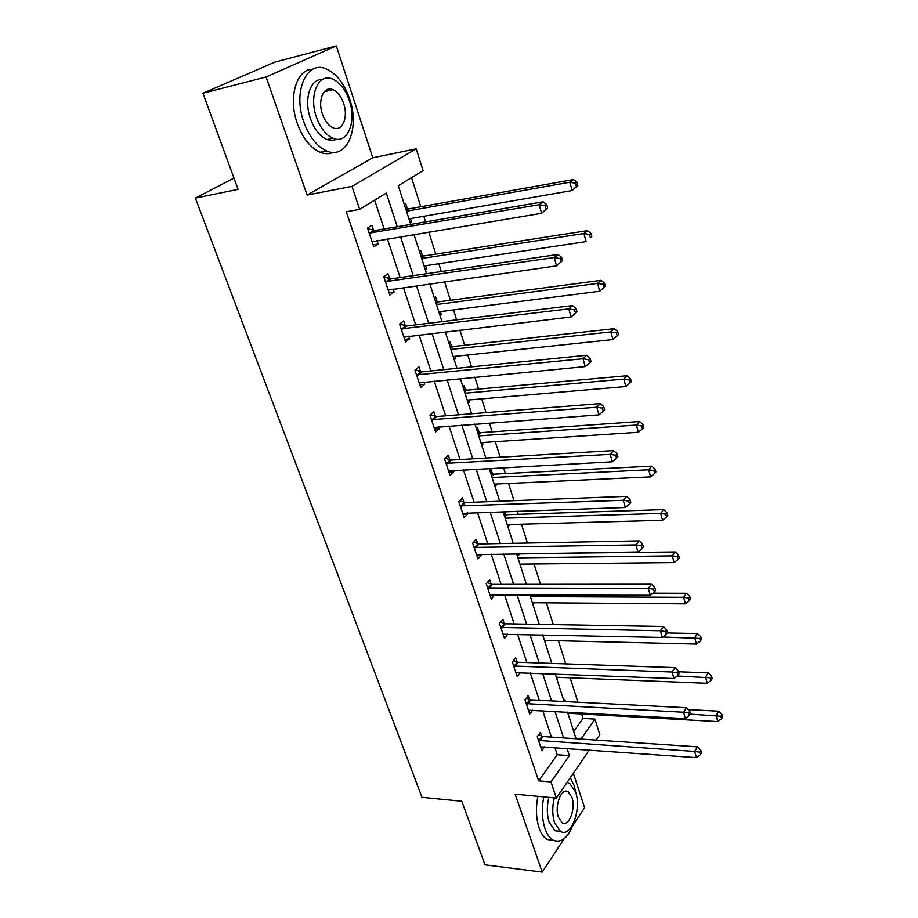 <?xml version="1.0" encoding="UTF-8"?>
<svg xmlns="http://www.w3.org/2000/svg" width="918" height="918" viewBox="0 0 918 918"><rect width="100%" height="100%" fill="white"/><g stroke="black" fill="none" stroke-linecap="round" stroke-linejoin="round"><path stroke-width="1.38" d="M325.947 91.33L325.305 90.664M573.739 731.508L583.045 718.427L594.933 719.104L599.821 734.71L596.126 740.092M572.557 825.97L584.594 807.668L573.371 773.254M589.31 750.017L556.354 798.052L515.159 794.196L542.205 872.1L485.025 864.848L461.777 801.253L421.982 797.317L195.373 198.081L238.095 189.372L202.958 93.246L274.861 62.126L336.309 45.9L266.105 76.974L307.117 195.075L351.961 186.377L416.221 148.842L423.049 170.622L398.297 185.734L410.736 224.417M307.117 195.075L372.777 157.781L336.309 45.9M372.777 157.781L416.221 148.842M583.045 718.427L581.645 714.009M577.904 702.236L570.158 677.805M565.74 663.886L558.408 640.753M553.29 624.596L546.382 602.828M540.518 584.33L534.069 563.996M527.414 543.031L521.447 524.212M518.303 514.309L517.304 511.154M513.988 500.689L508.526 483.465M505.393 473.596L503.512 467.664M500.207 457.233L495.284 441.696M492.163 431.873L489.351 423.014M486.07 412.641L481.709 398.882M478.599 389.106L474.824 377.172M471.542 366.856L467.778 354.979M464.692 345.248L459.884 330.09M456.636 319.843L453.492 309.94M450.428 300.278L444.541 281.711M441.317 271.533L438.838 263.73M435.798 254.125L428.775 231.979M425.573 221.881L423.795 216.281M420.777 206.757L411.539 177.644M542.205 872.1L564.168 838.731M202.958 93.246L266.105 76.974M233.975 178.103L195.373 198.081M404.379 204.645L405.745 203.773L407.34 208.73M410.266 222.959L411.62 222.064L410.507 218.587M419.56 251.876L420.892 250.958L422.441 255.778M425.298 269.72L426.618 268.779L425.631 265.704M434.352 297.902L435.648 296.927L437.163 301.632M439.951 315.299L441.225 314.3L440.365 311.615M448.776 342.77L450.038 341.748L451.507 346.327M454.226 359.718L455.477 358.686L454.731 356.368M462.833 386.501L464.06 385.445L465.495 389.909M468.157 403.036L469.362 401.958L468.731 399.996M476.545 429.165L477.739 428.063L479.139 432.424M481.732 445.299L482.914 444.174L482.398 442.545M489.925 470.785L491.096 469.637L492.461 473.895M494.986 486.529L496.145 485.37L495.72 484.061M507.929 526.771L509.042 525.578L508.721 524.568M505.451 514.378L504.556 511.59M520.552 566.073L521.413 564.122M532.888 604.446L533.817 602.736M544.948 641.923L545.923 640.454M556.721 678.563L557.674 677.3M563.836 700.686L564.822 699.344L565.545 701.604M568.231 714.365L568.988 713.309M397.264 226.712L386.317 193.055L359.638 209.35L346.281 211.783L538.659 780.862L557.226 754.745L554.862 747.573M551.42 737.108L542.733 710.716M539.291 700.273L530.306 672.986M526.875 662.566L517.58 634.327M514.16 623.942L504.544 594.715M501.136 584.364L491.176 554.128M487.779 543.8L477.475 512.496M474.09 502.215L463.429 469.809M460.056 459.574L449.005 426.009M445.655 415.831L434.214 381.062M430.875 370.952L419.021 334.921M415.716 324.869L403.415 287.529M400.133 277.557L387.385 238.841M384.137 228.949L374.659 200.17M373.592 230.315L371.893 225.22L367.498 228.008L373.798 246.873L378.147 244.027L376.988 240.562M389.657 278.67L388.004 273.713L383.735 276.662L389.875 295.034L394.086 292.016L393.088 288.986M405.297 325.741L403.69 320.921L399.548 324.031L405.515 341.921L409.612 338.742L408.751 336.126M420.524 371.595L418.964 366.89L414.936 370.161L420.754 387.58L424.736 384.263L424.001 382.037M435.373 416.267L433.847 411.689L429.934 415.085L435.602 432.068L439.47 428.614L438.861 426.767M449.831 459.803L448.351 455.339L444.541 458.874L450.072 475.421L453.836 471.841L453.343 470.349M463.934 502.249L462.488 497.9L458.793 501.561L464.175 517.695L467.836 513.988L467.457 512.841M477.693 543.651L476.281 539.405L472.678 543.181L477.934 558.913L481.491 555.092L481.216 554.265M491.107 584.032L489.73 579.889L486.23 583.779L491.348 599.121L494.653 594.68M504.2 623.437L502.857 619.398L499.449 623.391L504.441 638.366L507.746 634.12M516.983 661.912L515.675 657.965L512.347 662.05L517.224 676.669L520.472 672.607M529.468 699.47L528.183 695.615L524.947 699.791L529.709 714.078L532.681 710.165M541.654 736.156L540.404 732.392L537.248 736.661L541.895 750.603L544.638 746.839M556.354 798.052L550.972 781.929L569.367 755.64L567.026 748.434M538.659 780.862L550.972 781.929M359.638 209.35L351.961 186.377M580.968 739.07L594.933 719.104M413.961 234.434L426.572 273.69M429.819 283.8L441.983 321.644M445.264 331.823L456.992 368.325M460.285 378.572L471.611 413.788M474.916 424.093L485.84 458.071M489.168 468.432L499.713 501.239M503.064 511.636L513.242 543.307M516.593 553.749L526.427 584.341M529.801 594.818L539.291 624.366M542.676 634.866L551.844 663.416M555.241 673.95L564.1 701.536M567.496 712.093L576.068 738.749M563.595 737.911L554.965 711.393M551.557 700.893L542.63 673.456M539.222 662.98L529.984 634.59M526.576 624.148L517.018 594.772M513.632 584.353L503.741 553.944M500.356 543.559L490.12 512.072M486.747 501.733L476.144 469.132M472.793 458.839L461.8 425.057M458.472 414.821L447.089 379.834M443.773 369.656L431.976 333.383M428.683 323.274L416.451 285.682M413.192 275.641L400.5 236.672M557.226 754.745L569.367 755.64M373.121 244.854L378.147 244.027M410.071 222.34L411.62 222.064M425.068 269.008L426.618 268.779M389.094 292.716L394.086 292.016M439.688 314.495L441.225 314.3M404.654 339.327L409.612 338.742M453.94 358.846L455.477 358.686M419.801 384.722L424.736 384.263M467.847 402.084L469.362 401.958M434.57 428.97L439.47 428.614M481.411 444.266L482.914 444.174M448.959 472.093L453.836 471.841M494.641 485.438L496.145 485.37M462.993 514.149L467.836 513.988M507.551 525.612L509.042 525.578M476.683 555.16L481.491 555.092M520.162 564.845L521.654 564.834M490.028 595.185L494.825 595.197M532.486 603.16L533.955 603.172M503.328 634.246L507.826 634.338M544.512 640.592L545.981 640.626M547.656 207.996L546.68 204.576L545.108 205.735L546.084 209.166L547.656 207.996L541.631 213.286L372.111 241.801M546.084 209.166L541.631 213.286L539.187 204.714L543.146 201.811L375.095 230.498L367.751 228.754M369.208 233.115L539.187 204.714L545.108 205.735M373.695 241.113L372.249 242.226M546.68 204.576L543.146 201.811M408.946 218.863L572.086 190.565L569.814 182.246L573.486 179.561L408.808 208.891L405.538 208.26M575.506 183.244L576.424 186.572L577.881 185.493L576.974 182.166L575.506 183.244L569.814 182.246L406.49 211.197M577.881 185.493L572.086 190.565L576.424 186.572M573.486 179.561L576.974 182.166M349.643 98.983C344.284 83.538 336.436 73.509 326.108 68.873C306.646 59.945 292.693 91.708 303.778 121.876C309.24 136.805 316.848 146.478 326.59 150.919C346.706 160.099 360.086 128.566 349.643 98.983M312.786 69.263C296.491 68.758 287.919 97.675 297.283 123.368C302.756 138.251 310.387 147.89 320.152 152.285C324.88 154.167 329.275 154.178 333.337 152.354M337.044 139.261L332.213 140.58L326.934 139.559C319.866 136.357 314.369 129.346 310.433 118.548C303.583 99.546 310.227 78.374 322.356 79.579M349.368 100.67C345.501 89.574 339.878 82.356 332.523 79.028C318.5 72.533 308.528 95.426 316.435 117.16C320.348 128.004 325.833 135.026 332.89 138.251C347.268 144.872 356.93 122.105 349.368 100.67M322.436 114.153C324.961 121.165 328.506 125.72 333.085 127.809C342.311 132.066 348.565 117.378 343.653 103.527C341.163 96.401 337.56 91.777 332.855 89.643C323.767 85.454 317.387 100.177 322.436 114.153M575.953 793.267L574.163 785.601L570.319 777.695M543.789 796.87C541.551 808.471 541.953 819.051 544.994 828.598C546.979 834.29 549.653 838.134 553.015 840.131C561.346 843.562 568.196 837.904 573.555 823.148M537.891 796.319C535.653 807.886 536.055 818.443 539.096 827.967C541.092 833.636 543.777 837.48 547.139 839.477L553.657 840.475M560.198 831.318L555 830.756L549.205 822.402C546.818 814.702 546.703 806.348 548.872 797.352M554.3 797.857C552.143 806.888 552.257 815.253 554.633 822.964L560.416 831.341C570.95 838.432 581.909 809.148 575.552 791.924L569.608 783.261L567.072 782.434M558.431 817.33L562.172 822.769C568.931 827.336 576.034 808.471 571.903 797.329L568.093 791.775C561.472 787.185 554.208 806.061 558.431 817.33M562.516 260.62L561.575 257.292L560.049 258.543L560.99 261.871L562.516 260.62L556.583 265.876L388.222 290.099M560.99 261.871L556.583 265.876L554.22 257.545L558.041 254.447L391.148 278.877L383.862 277.041M385.399 281.642L554.22 257.545L560.049 258.543M388.968 289.629L388.245 290.157M561.575 257.292L558.041 254.447M401.166 328.874L568.816 308.873L571.111 316.962L403.909 337.113M399.559 324.054L406.777 325.97L572.522 305.579L568.816 308.873L574.553 309.836L575.471 313.072L576.94 311.741L576.034 308.517L574.553 309.836M576.034 308.517L572.522 305.579M571.111 316.962L575.471 313.072M424.082 265.945L586.097 241.618L583.882 233.528L587.44 230.647L423.898 255.973L420.662 255.296M589.494 234.492L590.377 237.728L591.789 236.569L590.917 233.344L589.494 234.492L583.882 233.528L421.683 258.474M591.789 236.569L590.377 237.728M587.44 230.647L590.917 233.344M438.827 311.81L599.718 291.258L597.561 283.398L601.015 280.334L438.609 301.838L435.396 301.127M603.092 284.328L603.952 287.483L605.318 286.244L604.469 283.1L603.092 284.328L597.561 283.398L436.486 304.546M603.952 287.483L599.718 291.258M601.015 280.334L604.469 283.1M416.508 374.877L582.999 358.743L585.236 366.603L419.193 382.898M415.177 369.965L421.993 371.847L586.591 355.289L582.999 358.743L588.656 359.672L589.551 362.828L590.974 361.428L590.09 358.284L588.656 359.672M590.09 358.284L586.591 355.289M585.236 366.603L589.551 362.828M431.471 419.687L596.792 407.236L598.972 414.879L434.076 427.501M430.393 414.684L436.83 416.531L600.269 403.61L596.792 407.236L602.369 408.131L603.229 411.195L604.618 409.738L603.757 406.685L602.369 408.131M603.757 406.685L600.269 403.61M598.972 414.879L603.229 411.195M446.045 463.349L610.206 454.387L612.317 461.823L448.581 470.968M445.184 458.277L451.277 460.09L613.58 450.612L610.206 454.387L615.703 455.271L616.54 458.243L617.883 456.728L617.045 453.756L615.703 455.271M617.045 453.756L613.58 450.612M612.317 461.823L616.54 458.243M453.205 356.528L612.96 339.557L610.86 331.903L614.211 328.678L452.941 346.556L449.751 345.811M616.322 332.809L617.16 335.873L618.491 334.577L617.653 331.513L616.322 332.809L610.86 331.903L450.922 349.437M617.16 335.873L612.96 339.557M614.211 328.678L617.653 331.513M467.216 400.122L625.858 386.558L623.815 379.111L627.063 375.726L466.929 390.161L463.762 389.381M629.197 379.995L630 382.967L631.297 381.613L630.482 378.629L629.197 379.995L623.815 379.111L464.99 393.214M630 382.967L625.858 386.558M627.063 375.726L630.482 378.629M480.883 442.637L638.412 432.309L636.426 425.057L639.571 421.534L480.562 432.688L477.417 431.873M641.728 425.918L642.52 428.821L643.77 427.398L642.979 424.506L641.728 425.918L636.426 425.057L478.714 435.901M642.52 428.821L638.412 432.309M639.571 421.534L642.979 424.506M460.251 505.921L623.253 500.276L625.319 507.505L462.729 513.357M459.585 500.769L465.369 502.559L626.535 496.351L623.253 500.276L628.669 501.125L629.496 504.028L630.792 502.444L629.977 499.553L628.669 501.125M629.977 499.553L626.535 496.351M625.319 507.505L629.496 504.028M494.217 484.13L650.632 476.878L648.693 469.809L651.757 466.149L493.861 474.181L490.751 473.332M653.926 470.647L654.695 473.47L655.911 472.001L655.142 469.178L653.926 470.647L648.693 469.809L492.105 477.544M654.695 473.47L650.632 476.878M651.757 466.149L655.142 469.178M474.101 547.438L635.956 544.925L637.964 551.97L476.522 554.679M473.596 542.217L479.116 543.972L639.135 540.874L635.956 544.925L641.303 545.762L642.095 548.585L643.357 546.944L642.566 544.133L641.303 545.762M642.566 544.133L639.135 540.874M637.964 551.97L642.095 548.585M507.229 524.614L662.544 520.288L660.662 513.403L663.634 509.605L506.851 514.677L503.752 513.805M665.814 514.218L666.571 516.972L667.753 515.446L666.996 512.692L665.814 514.218L660.662 513.403L505.164 518.188M666.571 516.972L662.544 520.288M663.634 509.605L666.996 512.692M487.619 587.933L648.326 588.415L650.277 595.277L489.971 595.002M487.251 582.643L492.518 584.364L651.413 584.227L648.326 588.415L653.593 589.218L654.373 591.961L655.601 590.285L654.821 587.543L653.593 589.218M654.821 587.543L651.413 584.227M650.277 595.277L654.373 591.961M519.932 564.134L674.156 562.596L672.309 555.895L675.2 551.97L517.66 553.738M677.404 556.675L678.138 559.36L679.286 557.788L678.551 555.103L677.404 556.675L672.309 555.895L517.924 557.857M678.138 559.36L674.156 562.596M675.2 551.97L678.551 555.103M500.803 627.442L660.375 630.758L662.28 637.448L503.098 634.338M500.562 622.094L505.6 623.792L663.37 626.466L660.375 630.758L665.573 631.55L666.319 634.223L667.512 632.491L666.755 629.817L665.573 631.55M666.755 629.817L663.37 626.466M662.28 637.448L666.319 634.223M532.337 602.724L685.471 603.849L683.669 597.308L686.48 593.269L652.87 593.177M688.695 598.077L689.407 600.693L690.531 599.064L689.82 596.459L688.695 598.077L683.669 597.308L530.375 596.597M689.407 600.693L685.471 603.849M686.48 593.269L689.82 596.459M513.667 666.009L672.114 672.022L673.961 678.54L515.916 672.745M513.529 660.593L518.372 662.268L675.017 667.615L672.114 672.022L677.232 672.791L677.977 675.396L679.125 673.628L678.391 671.024L677.232 672.791M678.391 671.024L675.017 667.615M673.961 678.54L677.977 675.396M544.454 640.42L696.498 644.069L694.754 637.689L697.485 633.546L667.202 632.95M699.711 638.435L700.411 640.994L701.49 639.33L700.801 636.771L699.711 638.435L662.83 637.012M700.411 640.994L696.498 644.069M697.485 633.546L700.801 636.771M526.232 703.658L683.554 712.242L685.356 718.599L528.424 710.234M526.186 698.196L530.845 699.849L686.377 707.732L683.554 712.242L688.603 712.988L689.326 715.524L690.451 713.711L689.728 711.175L688.603 712.988M689.728 711.175L686.377 707.732M685.356 718.599L689.326 715.524M556.297 677.255L707.273 683.302L705.563 677.082L708.214 672.837L678.609 671.781M710.452 677.805L711.129 680.307L712.184 678.597L711.507 676.107L710.452 677.805L677.186 676.015M711.129 680.307L707.273 683.302M708.214 672.837L711.507 676.107M538.51 740.436L694.708 751.463L696.464 757.648L540.645 746.85M538.533 734.916L543.02 736.546L697.45 746.839L694.708 751.463L699.688 752.175L700.4 754.653L701.49 752.806L700.79 750.327L699.688 752.175M700.79 750.327L697.45 746.839M696.464 757.648L700.4 754.653M567.863 713.24L717.773 721.594L716.109 715.524L718.691 711.186L688.213 709.614M720.94 716.235L721.605 718.656L722.627 716.924L721.961 714.491L720.94 716.235L690.187 714.147M721.605 718.656L717.773 721.594M718.691 711.186L721.961 714.491M369.656 233.241L374.039 230.441M370.711 233.298L375.095 230.498M408.808 208.891L406.272 210.52M407.776 208.845L406.077 209.935M385.847 281.769L390.093 278.797M386.891 281.849L391.148 278.877M401.602 329L405.733 325.879M402.646 329.103L406.777 325.97M423.898 255.973L421.431 257.694M422.877 255.904L421.224 257.051M438.609 301.838L436.211 303.663M437.588 301.758L435.981 302.974M416.944 375.003L420.96 371.733M417.988 375.118L421.993 371.847M431.896 419.824L435.798 416.405M432.929 419.951L436.83 416.531M446.469 463.498L450.268 459.952M447.491 463.647L451.277 460.09M452.941 346.556L450.612 348.461M451.931 346.453L450.371 347.727M466.929 390.161L464.646 392.147M465.919 390.047L464.405 391.366M480.562 432.688L478.347 434.753M479.563 432.55L478.083 433.939M460.675 506.07L464.359 502.398M461.685 506.231L465.369 502.559M493.861 474.181L491.704 476.327M492.874 474.032L491.428 475.467M474.526 547.587L478.117 543.8M475.524 547.759L479.116 543.972M506.851 514.677L504.751 516.891M505.864 514.516L504.464 515.996M488.032 588.082L491.532 584.181M489.03 588.266L492.518 584.364M519.519 554.208L517.477 556.492M518.544 554.047L517.178 555.562M501.217 627.602L504.613 623.597M502.203 627.797L505.6 623.792M514.08 666.17L517.396 662.062M515.067 666.376L518.372 662.268M526.645 703.819L529.87 699.631M527.62 704.037L530.845 699.849M538.912 740.596L542.056 736.316M539.876 740.826L543.02 736.546M324.203 91.743L332.855 89.643M326.934 139.559L332.89 138.251M326.59 150.919L320.152 152.285M564.708 791.477L568.093 791.775M555 830.756L560.416 831.341M553.015 840.131L547.139 839.477"/></g></svg>
